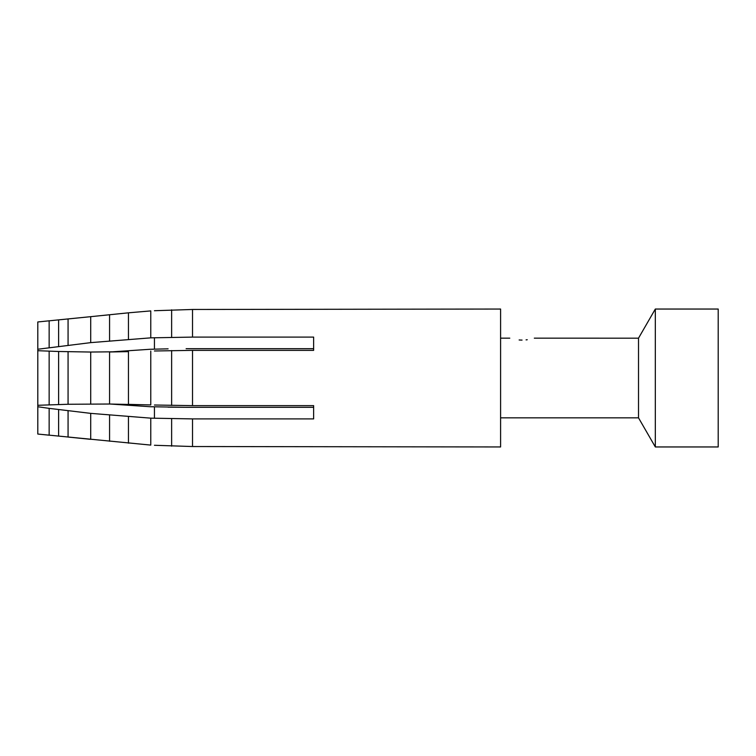 <?xml version="1.0" encoding="UTF-8"?>
<svg xmlns="http://www.w3.org/2000/svg" width="756" height="756" viewBox="0 0 756 756"><rect width="100%" height="100%" fill="white"/><g stroke="black" fill="none" stroke-linecap="round" stroke-linejoin="round"><path stroke-width="1.13" d="M90.711 413.371L150.765 418.153L150.765 445.095L37.8 434.048L49.149 435.191L49.149 408.363L90.711 413.371L90.711 439.33L68.068 437.053L68.068 410.791M37.8 434.048L37.8 406.756L49.149 408.363M37.8 406.756L37.8 405.292L68.068 404.262L109.573 404.025L150.765 404.942L128.444 404.365L128.444 351.635L110.556 351.965M150.151 406.728L110.14 404.025L150.151 406.728L186.108 407.304L168.115 407.163M186.108 348.696L313.636 348.696L313.636 350.368L313.636 337.1L192.515 337.1L150.765 337.847L90.711 342.629L37.8 349.244L37.8 321.952L90.711 316.67L68.068 318.947L68.068 345.209M128.444 416.811L128.444 443.177M655.32 446.909L655.32 309.043L718.2 309.043L718.2 446.957L655.32 446.957L638.518 417.841L638.518 338.187L534.312 338.159M150.765 418.153L192.515 418.9L192.515 446.531L154.432 445.275M500.595 446.909L500.595 309.091M110.14 351.975L150.151 349.272L110.14 351.975M154.432 405.008L192.515 405.632L313.636 405.632L313.636 418.9L192.515 418.9M313.636 405.632L313.636 407.304L186.108 407.304M154.432 350.992L192.515 350.368L192.515 405.632M522.046 340.087C506.237 337.979 506.237 337.979 522.046 340.087C537.866 337.979 537.866 337.979 522.046 340.087L520.638 340.068M527.253 339.737L526.072 339.879M520.619 340.058L519.126 339.973M154.432 310.725L192.515 309.469L500.595 309.043M192.515 309.469L192.515 337.1M313.636 350.368L192.515 350.368M171.631 418.72L171.631 446.172M150.765 310.905L128.444 312.823L150.765 310.905L150.765 337.847M500.595 446.957L192.515 446.531M90.711 316.67L128.444 312.823L90.711 316.67L90.711 342.629M168.115 348.837L150.151 349.272M128.444 312.823L128.444 339.189M171.631 309.828L171.631 337.28M128.444 351.635L90.711 352.041L58.609 351.493L37.8 350.708L37.8 349.244M171.631 350.548L171.631 405.452M150.765 351.058L150.765 404.942M37.8 350.708L37.8 405.292M109.573 415.224L109.573 441.249M58.609 409.61L58.609 436.117M154.432 418.276L154.432 406.851M109.573 314.751L109.573 340.776M49.149 320.809L49.149 347.637M58.609 319.882L58.609 346.39M154.432 337.724L154.432 349.149M90.711 352.041L90.711 403.959M109.573 351.975L109.573 404.025M58.609 351.493L58.609 404.507M68.068 351.738L68.068 404.262M49.149 351.171L49.149 404.829M500.595 338.159L509.79 338.159M655.32 309.043L638.518 338.159M638.518 417.841L500.595 417.841"/></g></svg>
